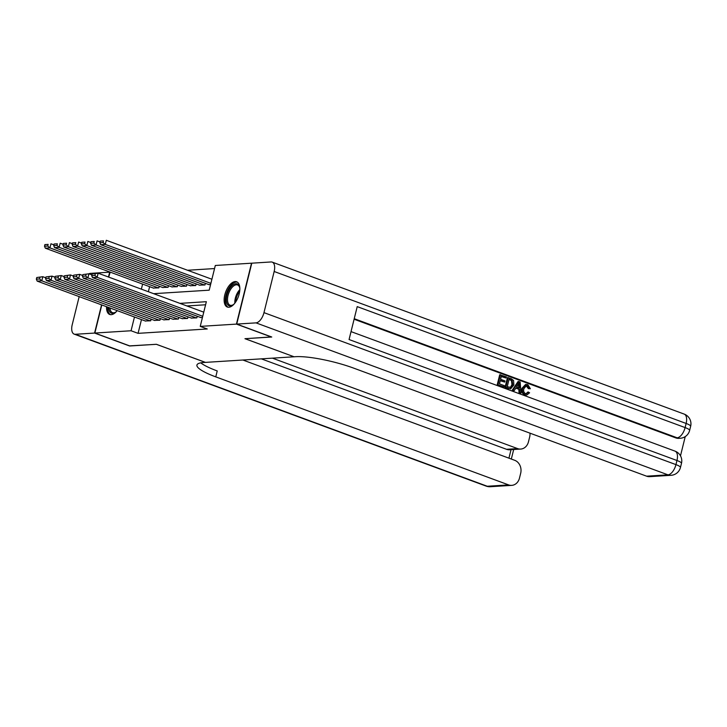 <?xml version="1.0" encoding="UTF-8"?>
<svg xmlns="http://www.w3.org/2000/svg" width="727" height="727" viewBox="0 0 727 727"><rect width="100%" height="100%" fill="white"/><g stroke="black" fill="none" stroke-linecap="round" stroke-linejoin="round"><path stroke-width="1.09" d="M228.814 307.248A13.468 6.752 110.2 0 1 227.324 307.039A13.468 6.752 110.2 0 1 225.179 293.463A13.468 6.752 110.2 0 1 235.166 281.567A13.468 6.752 110.2 0 1 236.648 281.776A13.468 6.752 110.2 0 1 238.792 295.353A13.468 6.752 110.2 0 1 228.814 307.248M117.192 310.629A13.468 6.752 110.2 0 1 111.204 314.673A13.468 6.752 110.2 0 1 109.722 314.473A13.468 6.752 110.2 0 1 106.533 306.694M108.705 277.096L110.204 272.125M214.547 268.563L187.566 270.262M153.661 293.681L209.203 290.173L215.31 265.482L251.515 263.192L236.439 324.106L200.243 326.387L206.35 301.696L179.914 303.368M200.561 317.472L202.433 317.526M191.337 318.053L196.826 317.881L197.235 316.245M182.113 318.635L187.602 318.471L188.011 316.827M172.89 319.217L178.379 319.053L178.787 317.408M163.666 319.798L169.155 319.635L169.564 317.99M154.442 320.38L159.931 320.216L160.34 318.571M149.617 286.665L148.363 291.727M153.361 288.046L158.85 287.874L159.258 286.229M162.584 287.465L168.073 287.292L168.482 285.647M171.808 286.874L177.297 286.711L177.706 285.066M181.032 286.293L186.521 286.129L186.93 284.484M190.256 285.711L195.745 285.547L196.154 283.903M199.48 285.129L204.969 284.966L205.377 283.321M208.704 284.548L210.576 284.611M141.474 319.58L138.066 333.348L207.25 328.977L200.243 326.387M205.587 304.777L186.912 305.949M145.218 320.961L150.707 320.798L151.116 319.153M271.498 336.919L244.954 338.7L294.008 356.757M293.999 356.793L205.45 362.382L156.405 344.298L129.888 345.97L94.855 333.048L101.807 304.949M271.471 337.028L236.439 324.106M138.066 333.348L131.06 330.758L94.855 333.048M134.468 316.999L131.06 330.758M142.61 284.075L141.356 289.146M145.627 321.116L37.177 281.113L41.784 280.822L42.802 276.705L36.759 277.514L36.35 279.159L39.576 278.959L39.985 277.305M45.765 277.796L42.802 276.705L36.759 277.514M150.244 320.825L41.784 280.822L39.576 278.959M36.35 279.159L37.177 281.113M53.916 244.872L50.954 243.781L49.936 247.898L158.395 287.901M153.779 288.201L45.319 248.189L44.501 246.235L47.728 246.035L48.136 244.39L44.901 244.59L44.501 246.235M44.901 244.59L48.136 244.39M47.728 246.035L49.936 247.898L45.319 248.189M116.629 311.31A11.65 5.843 110.2 0 1 116.238 311.674A11.65 5.843 110.2 0 1 115.393 312.328A11.65 5.843 110.2 0 1 108.705 307.494M109.941 307.948A10.787 5.407 -69.8 0 0 112.467 312.628A10.787 5.407 -69.8 0 0 115.757 312.065M107.705 307.13A13.377 6.707 -69.8 0 0 110.549 314.664M234.239 303.886A11.65 5.843 110.2 0 1 233.84 304.25A11.65 5.843 110.2 0 1 233.003 304.904A11.65 5.843 110.2 0 1 226.306 300.124A11.65 5.843 110.2 0 1 232.376 285.393A11.65 5.843 110.2 0 1 239.574 287.083A11.65 5.843 110.2 0 1 239.855 288.655M239.674 287.519A10.787 5.407 -69.8 0 0 237.547 284.957A10.787 5.407 -69.8 0 0 233.131 286.347A10.787 5.407 -69.8 0 0 227.724 297.007A10.787 5.407 -69.8 0 0 230.077 305.204A10.787 5.407 -69.8 0 0 233.358 304.64M237.402 282.167A13.377 6.707 -69.8 0 0 232.267 283.993A13.377 6.707 -69.8 0 0 225.615 296.88A13.377 6.707 -69.8 0 0 228.151 307.23M129.642 345.879L156.314 344.298L205.359 362.391L203.787 362.491A43.157 8.088 -166.1 0 0 196.926 365.045A43.157 8.088 -166.1 0 0 215.765 376.868L508.627 484.909A10.36 8.751 86.4 0 0 511.726 485.363A10.36 8.751 86.4 0 0 519.478 478.13L520.677 473.277A10.36 8.751 86.4 0 0 514.716 460.3L242.891 360.019M79.179 296.607L72.209 324.76A10.36 5.198 -69.8 0 0 74.163 334.12A10.36 5.198 -69.8 0 0 75.299 334.284L94.583 333.066L129.615 345.988M88.885 273.788A10.36 5.198 -69.8 0 1 90.375 273.379L109.65 272.162L108.45 277.005M101.562 304.858L94.583 333.066M272.407 358.157L517.606 448.604A10.36 8.751 86.4 0 0 520.705 449.068A10.36 8.751 86.4 0 0 528.456 441.834L529.665 436.982A10.36 8.751 86.4 0 0 529.974 433.165M520.705 449.068L509.636 449.768A10.36 8.751 -93.6 0 1 506.537 449.304L517.606 448.604M261.338 358.856L506.537 449.304M200.761 362.846A43.157 8.088 -166.1 0 0 217.228 370.943L215.765 376.868M526.066 393.761L527.757 392.071L529.601 392.78L526.748 395.034L524.621 394.852C522.104 393.634 521.232 391.444 521.995 388.273L525.566 384.474L526.303 384.429L527.838 384.665L530.374 388.736L528.375 388.636L526.103 385.673M526.748 395.034L524.621 394.852M514.271 390.572L512.271 390.163L518.051 381.511L520.132 381.957L521.023 393.071L519.769 392.607L519.56 389.209L515.979 387.891L514.271 390.572L513.008 390.108L518.796 381.466M521.023 393.071L519.033 392.653L518.824 389.263L515.816 388.145M506.083 378.022L501.339 376.268L500.585 379.312L505.011 380.939L504.729 382.084L500.303 380.448L499.458 383.874L504.42 385.701L504.138 386.837L503.402 386.882L497.259 384.619L499.703 374.741L506.365 376.886L506.083 378.022L501.267 376.568M504.729 382.084L500.231 380.739M680.49 455.82L685.243 436.591M671.066 475.304A10.36 10.36 0 0 0 680.463 467.452A10.36 1.945 13.9 0 0 675.946 464.617A10.36 5.198 110.2 0 1 667.968 474.84A10.36 8.751 86.4 0 0 671.066 475.304L649.711 476.648A10.36 8.751 -93.6 0 1 646.612 476.185L667.968 474.84L255.995 322.87A10.36 5.198 -69.8 0 0 263.974 312.637L675.946 464.617L676.964 460.5L349.069 339.536L357.221 306.621L685.107 427.576A10.36 5.198 110.2 0 1 677.137 437.799A10.36 8.751 86.4 0 0 680.227 438.263L678.845 438.354A10.36 8.751 -93.6 0 1 675.746 437.89L677.137 437.799L354.231 318.69M354.094 319.235L675.746 437.89M510.618 388.872L505.02 387.482L507.464 377.604L511.072 378.622L513.571 380.466L513.889 384.992L510.618 388.872L505.756 387.436L508.2 377.558M255.995 322.87L236.72 324.088L271.753 337.01L245.044 338.691L294.09 356.784L295.662 356.684A43.157 8.088 13.9 0 1 353.749 368.153L646.612 476.185M263.974 312.637L274.161 271.489A10.36 5.198 -69.8 0 0 272.207 262.12A10.36 5.198 -69.8 0 0 271.071 261.956L251.787 263.183L236.72 324.088M504.138 386.837L497.259 384.619M497.995 384.574L500.44 374.696M507.219 386.737L511.117 387.409L512.708 384.528L512.144 380.485L509.1 379.14L507.219 386.737M510.336 387.645L511.117 387.409L510.372 387.455L511.972 384.574L511.408 380.53L509.027 379.43M508.764 388.545L508.028 388.591M505.756 387.436L505.02 387.482M512.708 384.528L511.972 384.574M512.144 380.485L511.408 380.53M510.808 379.767L510.072 379.812M518.151 384.465L516.615 386.882L519.487 387.936L519.178 382.856L518.151 384.465M513.008 390.108L512.271 390.163M519.56 389.209L518.824 389.263M519.769 392.607L519.033 392.653M518.733 387.664L518.505 384.001M530.374 388.736L529.111 388.591L527.502 385.783L526.466 385.619L523.922 388.663C523.24 390.935 523.776 392.589 525.53 393.625L526.439 393.77L528.502 392.017M527.502 385.783L526.766 385.828M529.111 388.591L528.375 388.636M525.357 394.806C522.84 393.589 521.968 391.39 522.731 388.227L521.995 388.273M522.731 388.227L526.303 384.429M154.86 320.534L46.401 280.531L51.008 280.24L52.026 276.124L45.983 276.932L45.574 278.577L48.8 278.377L49.209 276.723M54.988 277.214L52.026 276.124L45.983 276.932M159.467 320.243L51.008 280.24L48.8 278.377M45.574 278.577L46.401 280.531M164.084 319.953L55.625 279.94L60.232 279.65L61.25 275.542L55.207 276.351L54.798 277.996L58.024 277.787L58.433 276.142M64.212 276.633L61.25 275.542L55.207 276.351M168.691 319.662L60.232 279.65L58.024 277.787M54.798 277.996L55.625 279.94M173.308 319.371L64.848 279.359L69.456 279.068L70.474 274.951L64.43 275.769L64.021 277.414L67.248 277.205L67.656 275.56M73.436 276.051L70.474 274.951L64.43 275.769M177.915 319.08L69.456 279.068L67.248 277.205M64.021 277.414L64.848 279.359M182.532 318.789L74.072 278.777L78.68 278.486L79.697 274.37L73.654 275.179L73.245 276.833L76.471 276.623L76.88 274.979M82.66 275.469L79.697 274.37L73.654 275.179M187.139 318.499L78.68 278.486L76.471 276.623M73.245 276.833L74.072 278.777M63.14 244.29L60.177 243.2L59.16 247.316L167.619 287.319M163.002 287.61L54.543 247.607L53.725 245.653L56.951 245.453L57.36 243.809L54.125 244.008L53.725 245.653M54.125 244.008L57.36 243.809M56.951 245.453L59.16 247.316L54.543 247.607M72.364 243.709L69.401 242.618L68.383 246.735L176.843 286.738M172.226 287.029L63.767 247.026L62.949 245.072L66.175 244.872L66.584 243.218L63.349 243.427L62.949 245.072M63.349 243.427L66.584 243.218M66.175 244.872L68.383 246.735L63.767 247.026M81.588 243.127L78.625 242.036L77.607 246.144L186.067 286.156M181.45 286.447L72.991 246.444L72.173 244.49L75.399 244.281L75.808 242.636L72.573 242.845L72.173 244.49M72.573 242.845L75.808 242.636M75.399 244.281L77.607 246.144L72.991 246.444M90.811 242.545L87.849 241.446L86.831 245.562L195.29 285.575M190.674 285.865L82.215 245.853L81.397 243.908L84.623 243.699L85.032 242.055L81.797 242.264L81.397 243.908M81.797 242.264L85.032 242.055M84.623 243.699L86.831 245.562L82.215 245.853M191.755 318.208L83.296 278.196L87.903 277.905L88.921 273.788L82.878 274.597L82.469 276.242L85.695 276.042L86.104 274.397M91.884 274.879L88.921 273.788L82.878 274.597M196.363 317.917L87.903 277.905L85.695 276.042M82.469 276.242L83.296 278.196M100.035 241.964L97.073 240.864L96.055 244.981L204.514 284.993M199.898 285.284L91.438 245.272L90.621 243.327L93.847 243.118L94.256 241.473L91.02 241.682L90.621 243.327M91.02 241.682L94.256 241.473M93.847 243.118L96.055 244.981L91.438 245.272M200.979 317.626L92.52 277.614L97.127 277.323L98.145 273.207L92.102 274.015L91.693 275.66L94.919 275.46L95.328 273.815M203.76 312.165L98.145 273.207L92.102 274.015M202.742 316.281L97.127 277.323L94.919 275.46M91.693 275.66L92.52 277.614M211.902 279.241L106.296 240.283L105.279 244.399L210.885 283.357M209.122 284.702L100.662 244.69L99.844 242.745L103.07 242.536L103.479 240.891L100.244 241.091L99.844 242.745M100.244 241.091L103.479 240.891M103.07 242.536L105.279 244.399L100.662 244.69M234.839 303.15A10.787 5.407 110.2 0 1 239.837 289.61M239.71 291.109A10.432 5.234 -69.8 0 0 235.712 301.932M75.299 334.284L487.272 486.254L508.627 484.909M508.936 458.164L511.036 449.677M487.272 486.254A10.36 5.198 110.2 0 1 486.136 486.099A10.36 10.36 0 0 0 490.371 486.717A10.36 8.751 -93.6 0 1 487.272 486.254M680.227 438.263A10.36 10.36 0 0 0 689.632 430.411A10.36 1.945 13.9 0 0 685.107 427.576L686.134 423.459L274.161 271.489M684.18 414.09A10.36 5.198 110.2 0 1 686.134 423.459A10.36 1.945 -166.1 0 1 690.65 426.295A10.36 10.36 0 0 0 684.18 414.09L272.207 262.12M675.01 451.131A10.36 5.198 110.2 0 1 676.964 460.5A10.36 1.945 -166.1 0 1 681.481 463.335A10.36 10.36 0 0 0 675.01 451.131L351.032 331.612M519.314 385.046L518.578 385.092M74.163 334.12L486.136 486.099M490.371 486.717L511.726 485.363M511.326 459.046L513.689 449.513M689.632 430.411L690.65 426.295M680.463 467.452L681.481 463.335"/></g></svg>
